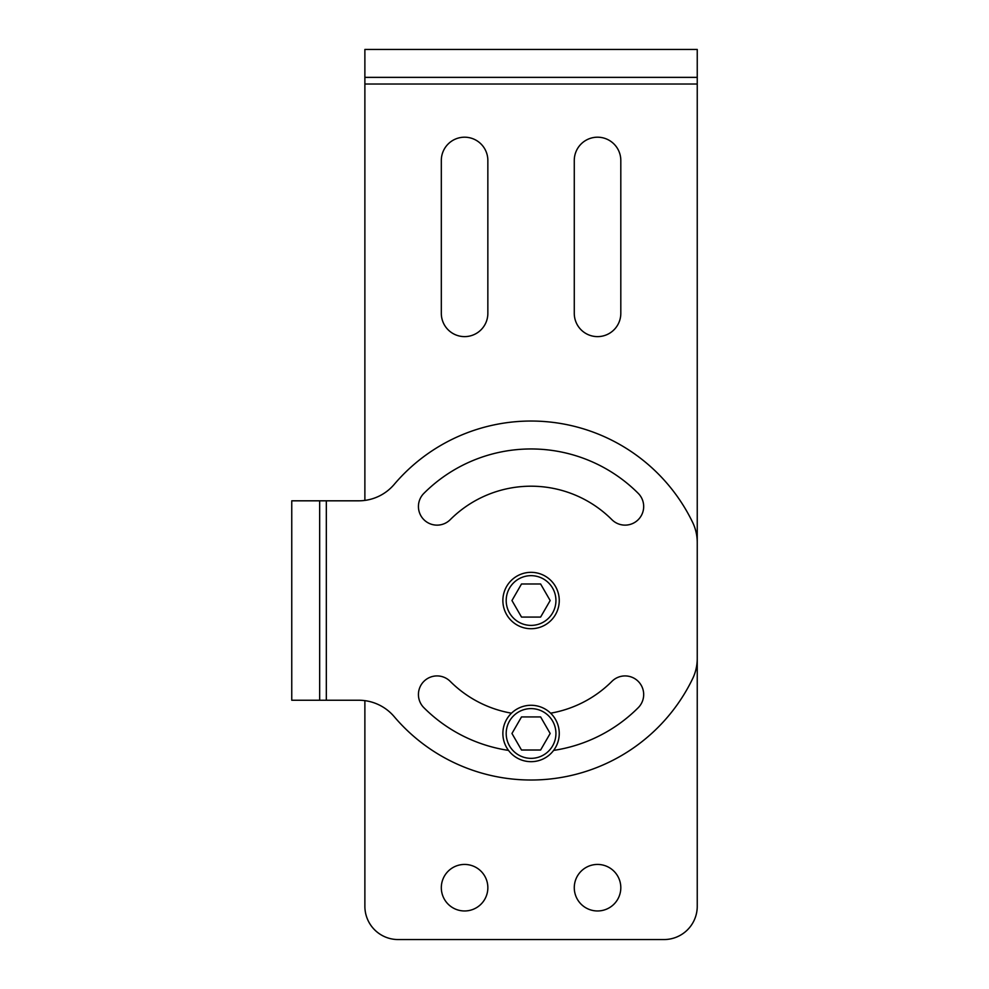 <?xml version="1.0" encoding="UTF-8"?>
<svg xmlns="http://www.w3.org/2000/svg" width="989" height="989" viewBox="0 0 989 989"><rect width="100%" height="100%" fill="white"/><g stroke="black" fill="none" stroke-linecap="round" stroke-linejoin="round"><path stroke-width="1.48" d="M364.879 77.365L697.245 77.365L697.245 49.45L364.879 49.45L364.879 500.409M697.245 77.365L697.245 906.307A33.243 33.243 0 0 1 664.015 939.55L398.11 939.55A33.243 33.243 0 0 1 364.879 906.307L364.879 700.645M620.808 313.352L620.808 160.465A23.266 23.266 0 0 0 597.541 137.199A23.266 23.266 0 0 0 574.275 160.465L574.275 313.352A23.266 23.266 0 0 0 597.541 336.619A23.266 23.266 0 0 0 620.808 313.352M487.849 313.352A23.266 23.266 0 0 1 464.583 336.619A23.266 23.266 0 0 1 441.317 313.352L441.317 160.465A23.266 23.266 0 0 1 464.583 137.199A23.266 23.266 0 0 1 487.849 160.465L487.849 313.352M697.245 658.476A46.532 46.532 0 0 1 692.597 678.763A179.479 179.479 0 0 1 394.215 716.666A46.532 46.532 0 0 0 358.735 700.237L319.67 700.237L319.67 500.817L358.735 500.817A46.532 46.532 0 0 0 394.215 484.387A179.479 179.479 0 0 1 692.597 522.291A46.532 46.532 0 0 1 697.245 542.578M574.275 887.702A23.266 23.266 0 0 1 597.541 864.435A23.266 23.266 0 0 1 620.808 887.702A23.266 23.266 0 0 1 597.541 910.968A23.266 23.266 0 0 1 574.275 887.702M441.317 887.702A23.266 23.266 0 0 1 464.583 864.435A23.266 23.266 0 0 1 487.849 887.702A23.266 23.266 0 0 1 464.583 910.968A23.266 23.266 0 0 1 441.317 887.702M550.626 713.18A114.341 114.341 0 0 0 611.907 681.372A18.618 18.618 0 0 1 638.226 681.372A18.618 18.618 0 0 1 638.226 707.704A151.564 151.564 0 0 1 553.617 750.404M511.486 713.18A114.341 114.341 0 0 1 450.218 681.372A18.618 18.618 0 0 0 423.885 681.372A18.618 18.618 0 0 0 423.885 707.704A151.564 151.564 0 0 0 508.507 750.404M450.218 519.682A18.618 18.618 0 0 1 423.885 519.682A18.618 18.618 0 0 1 423.885 493.35A151.564 151.564 0 0 1 638.226 493.35A18.618 18.618 0 0 1 638.226 519.682A18.618 18.618 0 0 1 611.907 519.682A114.341 114.341 0 0 0 450.218 519.682M319.67 500.817L291.755 500.817L291.755 700.237L319.67 700.237M531.056 572.334A28.199 28.199 0 0 0 502.869 600.533A28.199 28.199 0 0 0 531.056 628.72A28.199 28.199 0 0 0 559.255 600.533A28.199 28.199 0 0 0 531.056 572.334M531.056 575.66A24.873 24.873 0 0 1 555.929 600.533A24.873 24.873 0 0 1 531.056 625.394A24.873 24.873 0 0 1 506.195 600.533A24.873 24.873 0 0 1 531.056 575.66M511.956 600.533L521.512 617.074L540.612 617.074L550.168 600.533L540.612 583.98L521.512 583.98L511.956 600.533M531.056 705.281A28.199 28.199 0 0 0 502.869 733.479A28.199 28.199 0 0 0 531.056 761.678A28.199 28.199 0 0 0 559.255 733.479A28.199 28.199 0 0 0 531.056 705.281M531.056 708.606A24.873 24.873 0 0 1 555.929 733.479A24.873 24.873 0 0 1 531.056 758.353A24.873 24.873 0 0 1 506.195 733.479A24.873 24.873 0 0 1 531.056 708.606M511.956 733.479L521.512 750.021L540.612 750.021L550.168 733.479L540.612 716.926L521.512 716.926L511.956 733.479M364.879 84.016L697.245 84.016M326.321 700.237L326.321 500.817"/></g></svg>
